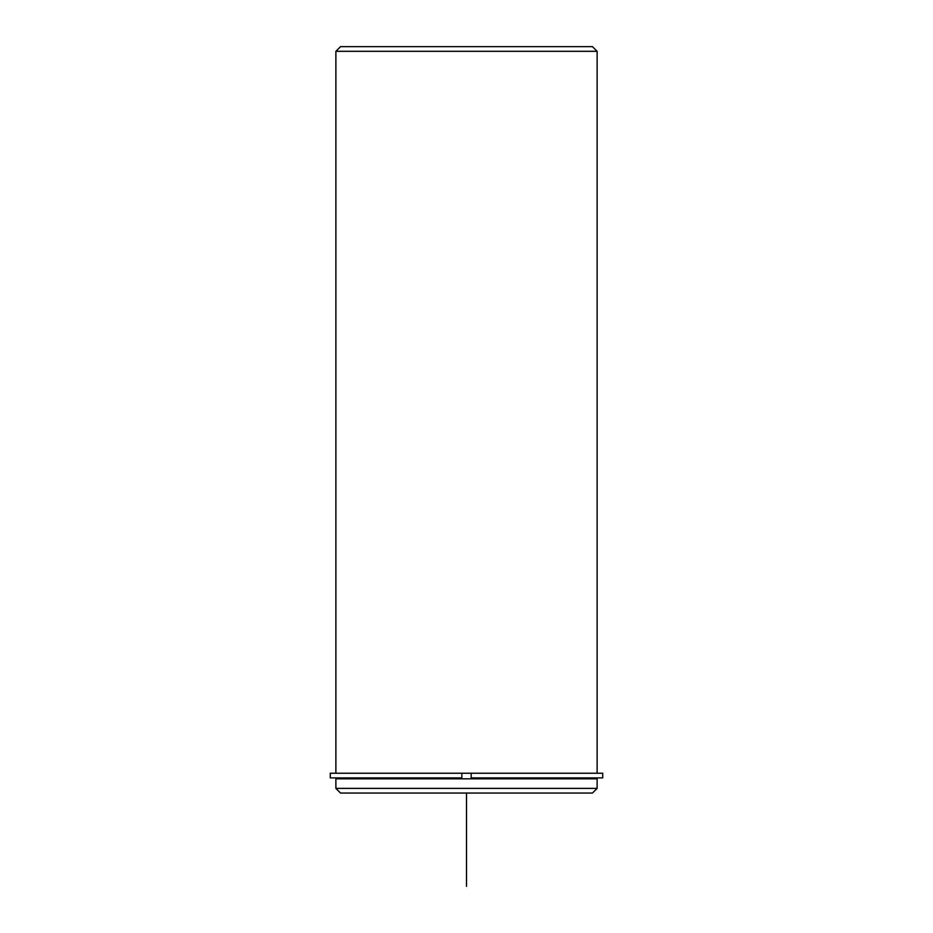 <?xml version="1.0" encoding="UTF-8"?>
<svg xmlns="http://www.w3.org/2000/svg" width="933" height="933" viewBox="0 0 933 933"><rect width="100%" height="100%" fill="white"/><g stroke="black" fill="none" stroke-linecap="round" stroke-linejoin="round"><path stroke-width="1.4" d="M461.835 777.889L330.282 777.889L330.282 773.224L461.835 773.224L461.835 777.889L461.835 773.224L471.165 773.224L471.165 777.889L602.718 777.889L602.718 773.224L471.165 773.224M335.88 778.822L597.12 778.822L597.12 788.385L335.88 788.385L335.88 778.822M335.88 788.385L340.545 793.05L592.455 793.05L597.12 788.385M335.88 773.224L335.88 51.315L597.12 51.315L597.12 773.224M335.88 51.315L340.545 46.65L592.455 46.65L597.12 51.315M466.5 793.05L466.5 886.35M593.855 778.822L593.855 777.889M339.146 778.822L339.146 777.889"/></g></svg>
